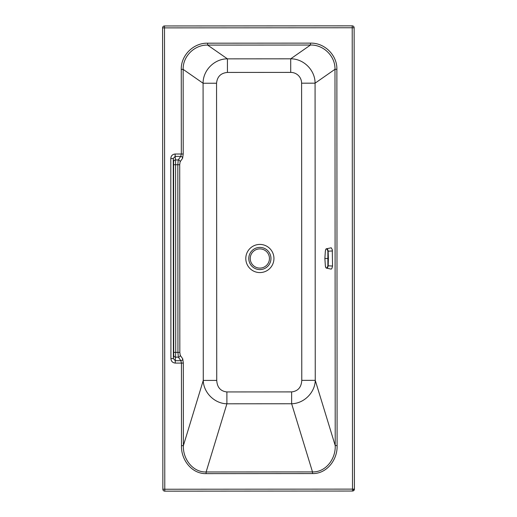 <?xml version="1.0" encoding="UTF-8"?>
<svg xmlns="http://www.w3.org/2000/svg" width="517" height="517" viewBox="0 0 517 517"><rect width="100%" height="100%" fill="white"/><g stroke="black" fill="none" stroke-linecap="round" stroke-linejoin="round"><path stroke-width="0.78" d="M354.41 489.121A1.913 1.913 0 0 1 352.497 491.04L352.497 489.121L164.781 489.237L164.503 27.879L352.219 27.763L352.497 489.121L354.41 489.121L354.139 27.763L352.219 27.763L352.219 25.85A1.913 1.913 0 0 1 354.139 27.763M301.779 380.357C301.346 387.33 297.966 391.175 291.633 391.905L226.892 391.944C220.559 391.227 217.179 387.382 216.739 380.409L216.558 83.237C217.192 76.658 220.811 73.059 227.435 72.432L290.716 72.399A11.193 10.947 -34.9 0 1 301.598 83.185L301.779 380.357L315.254 380.35C315.073 392.19 304.345 403.499 291.64 403.758L312.501 471.918C326.117 472.279 335.856 458.482 335.21 445.57L334.984 69.291C335.371 56.198 323.532 44.611 310.478 45.031L310.478 43.131L207.634 43.189C193.597 42.782 180.86 55.287 181.267 69.381L181.318 154.008L180.737 156.399L178.229 159.947L177.829 164.729L177.938 352.368L178.346 357.15L180.86 360.698L181.448 363.083L181.493 445.667C180.898 459.316 191.477 473.96 206.121 473.637L312.501 473.572C327.151 473.876 337.711 459.225 337.097 445.57L336.871 69.291C337.265 55.196 324.514 42.698 310.478 43.131M290.716 72.399L290.703 58.815C303.66 58.699 315.176 70.209 315.073 83.179L315.254 380.35L335.21 445.57L337.097 445.57M301.598 83.185L315.073 83.179L334.984 69.291L336.871 69.291M291.633 391.905L291.64 403.758L226.898 403.796C214.2 403.551 203.452 392.261 203.265 380.422L203.084 83.243C202.968 70.28 214.471 58.751 227.422 58.854L207.634 45.095L207.634 43.189M227.435 72.432L227.422 58.854L290.703 58.815L310.478 45.031L207.634 45.095C194.579 44.688 182.753 56.288 183.154 69.381L183.205 154.008L182.624 158.254L180.116 161.808L179.716 164.729L179.826 352.368L180.233 355.289L182.74 358.837L183.328 363.083L183.38 445.66C182.753 458.573 192.505 472.364 206.121 471.976L312.501 471.918L312.501 473.572M226.892 391.944L226.898 403.796L206.121 471.976L206.121 473.637M352.497 491.04L164.781 491.15L164.781 489.237L162.861 489.237L162.59 27.879A1.913 1.913 0 0 1 164.503 25.96L352.219 25.85M164.781 491.15A1.913 1.913 0 0 1 162.861 489.237M182.74 358.837A1.913 1.829 144.7 0 1 180.86 360.698L175.269 360.698L175.722 352.368L179.826 352.368M180.233 355.289A1.913 1.829 144.7 0 1 178.346 357.15L175.664 357.15A1.913 1.855 6.3 0 1 173.744 355.289L173.628 161.808A1.913 1.855 -6.3 0 1 175.541 159.953L175.147 156.399L173.26 158.493L173.382 358.611L175.269 360.698L175.269 363.089L183.328 363.083M180.116 161.808A1.913 1.829 -144.8 0 0 178.229 159.947L175.541 159.953L175.612 164.729L179.716 164.729M182.624 158.254A1.913 1.829 -144.8 0 0 180.737 156.399L175.147 156.399L175.147 154.008C172.458 154.325 171.011 155.817 170.797 158.493L173.26 158.493L173.628 161.808M162.59 27.879L164.503 27.879L164.503 25.96M170.797 158.493L170.92 358.611L173.382 358.611L173.744 355.289M216.739 380.409L203.265 380.422L183.38 445.66L181.493 445.667M216.558 83.237L203.084 83.243L183.154 69.381L181.267 69.381M326.524 248.767L331.242 247.792L332.276 249.614L332.547 266.035L331.946 268.329L331.242 269.124L326.55 268.149L327.636 267.606L328.172 265.951L328.392 258.506L328.114 250.713L327.591 249.291L326.524 248.767C326.078 248.58 325.691 249.362 325.355 251.113L324.87 258.416L325.348 265.719C326.085 268.808 326.931 268.834 327.881 265.783L327.881 251.204L332.554 250.945M327.881 251.204C326.931 248.108 326.091 248.089 325.355 251.133L324.87 258.416L328.392 258.506M254.538 248.761A11.103 11.103 0 0 0 259.877 269.596A11.103 11.103 0 0 0 270.624 255.747A11.103 11.103 0 0 0 254.538 248.761M259.857 244.425A14.075 14.075 0 0 0 246.234 261.99A14.075 14.075 0 0 0 273.945 258.494A14.075 14.075 0 0 0 259.857 244.425M353.602 490.226A1.913 0.782 -116.6 0 0 353.35 489.121M170.92 358.611C171.133 361.286 172.581 362.779 175.269 363.089M183.205 154.008L175.147 154.008M173.809 352.374L175.722 352.368L175.612 164.729L173.693 164.729M259.851 268.097A9.61 9.61 0 0 1 250.241 258.494A9.61 9.61 0 0 1 259.851 248.884A9.61 9.61 0 0 1 269.454 258.494A9.61 9.61 0 0 1 259.851 268.097M332.547 266.035L327.881 265.783M325.348 265.719L325.348 265.738C325.555 267.302 325.956 268.103 326.55 268.149M324.87 258.416L325.348 265.738"/></g></svg>
